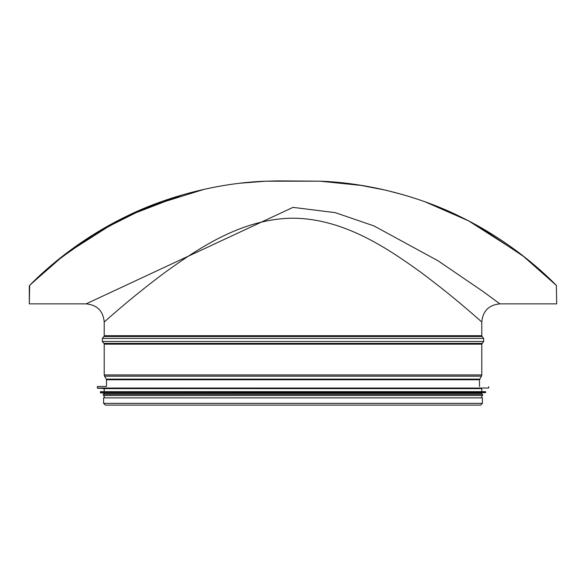<?xml version="1.0" encoding="UTF-8"?>
<svg xmlns="http://www.w3.org/2000/svg" width="586" height="586" viewBox="0 0 586 586"><rect width="100%" height="100%" fill="white"/><g stroke="black" fill="none" stroke-linecap="round" stroke-linejoin="round"><path stroke-width="0.88" d="M29.3 303.248L29.652 285.397L29.3 286.246L29.652 285.397L57.384 260.301L98.03 231.734L147.474 206.968L204.375 189.249M241.132 183.118L240.392 183.198M125.572 216.754L182.136 194.933L132.773 213.341L89.043 237.33L54.154 262.96L29.652 285.397C47.327 267.231 81.168 238.304 125.397 216.835C164.871 197.035 217.765 182.744 266.103 181.184L319.897 181.184L362.192 185.513M555.22 284.261L528.477 260.184M403.901 194.94L385.925 190.223L358.581 184.942M468.639 220.893L521.862 254.939L556.348 285.397L556.7 303.248M343.425 182.957L350.875 183.85M442.027 208.418L460.428 216.754M477.414 225.617L524.902 257.32L556.348 285.397C538.673 267.231 504.832 238.304 460.603 216.835C421.129 197.035 368.235 182.744 319.897 181.184L277.639 180.891L266.103 181.184L241.198 183.11M30.963 284.085L65.222 254.104L117.368 220.885M104.213 321.963C104.074 322.351 129.418 298.845 165.552 272.014C198.185 248.559 242.033 218.549 293 218.204C343.967 218.549 387.822 248.567 420.455 272.014C456.582 298.838 481.934 322.351 481.787 321.956C482.857 310.961 488.892 304.932 499.887 303.856L482.776 291.301L438.02 260.777L373.949 225.91L335.273 212.659L293 207.371L86.113 303.856C97.108 304.932 103.136 310.968 104.213 321.963L104.213 335.712L481.787 335.712L481.787 321.956M29.3 286.246L29.3 303.856L29.3 286.246M425.106 201.826L468.632 220.885M482.388 403.358L482.388 397.872L103.612 397.872L103.612 403.358L105.363 405.109L480.637 405.109L482.388 403.358L103.612 403.358M97.576 386.467L105.788 386.467M97.569 388.284L481.787 388.635L104.213 388.635L97.335 388.042L488.665 388.042L488.665 386.709M481.787 391.653L100.594 391.653L485.406 391.653L481.787 391.653L481.787 388.635M100.572 392.884L481.787 393.221L104.213 393.221L100.353 392.642L485.648 392.642L485.648 391.895L100.594 391.653M481.787 393.221L481.787 394.312L103.37 394.312L104.213 394.312L104.213 393.221M482.63 394.312L482.63 395.513L103.37 395.513L103.37 394.312M481.787 335.712L482.058 336.481L103.942 336.481L104.213 335.712M482.058 336.481L483.648 338.4L102.352 338.4L103.942 336.481M482.058 343.396L103.942 343.396L104.213 344.165L481.787 344.165L483.648 341.477L102.352 341.477L102.352 338.4M481.787 344.165L481.787 374.937L104.213 374.937L104.213 344.165M479.663 379.142L106.337 379.142L106.513 379.765L479.487 379.765L481.443 376.183L104.557 376.183L104.213 374.937M29.3 303.856L86.142 303.856M499.858 303.856L556.7 303.856M483.648 341.477L483.648 338.4M103.942 343.396L102.352 341.477M481.443 376.183L481.787 374.937M106.337 379.142L104.557 376.183M106.513 379.765L106.513 386.467M479.487 379.765L479.487 386.467M97.335 386.709L97.335 388.042M104.213 388.635L104.213 391.653M100.353 391.895L100.353 392.642M104.213 395.513L104.213 397.872M481.787 395.513L481.787 397.872"/></g></svg>

